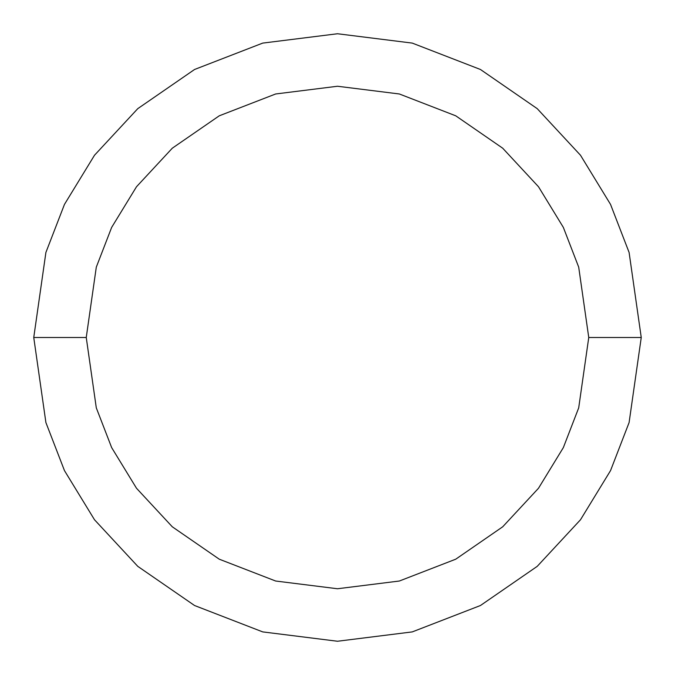 <?xml version="1.0" encoding="UTF-8"?>
<svg xmlns="http://www.w3.org/2000/svg" width="675" height="675" viewBox="0 0 675 675"><rect width="100%" height="100%" fill="white"/><g stroke="black" fill="none" stroke-linecap="round" stroke-linejoin="round"><path stroke-width="1.01" d="M33.75 337.5L45.9 252.45L64.463 204.398L94.5 155.25L137.776 108.65L194.56 69.483L262.727 43.099L337.5 33.75L412.273 43.099L480.44 69.483L537.224 108.65L580.5 155.25L610.538 204.398L629.1 252.45L641.25 337.5L629.1 422.55L610.538 470.602L580.5 519.75L537.224 566.35L480.44 605.517L412.273 631.901L337.5 641.25L262.727 631.901L194.56 605.517L137.776 566.35L94.5 519.75L64.463 470.602L45.9 422.55L33.75 337.5L45.9 422.55L64.463 470.602L94.5 519.75L137.776 566.35L194.56 605.517L262.727 631.901L337.5 641.25L412.273 631.901L480.44 605.517L537.224 566.35L580.5 519.75L610.538 470.602L629.1 422.55L641.25 337.5L588.752 337.5L578.703 267.148L563.347 227.399L538.498 186.747L502.706 148.205L455.735 115.805L399.347 93.977L337.5 86.248L275.653 93.977L219.265 115.805L172.294 148.205L136.502 186.747L111.653 227.399L96.297 267.148L86.248 337.5L96.297 407.852L111.653 447.601L136.502 488.253L172.294 526.795L219.265 559.195L275.653 581.023L337.5 588.752L399.347 581.023L455.735 559.195L502.706 526.795L538.498 488.253L563.347 447.601L578.703 407.852L588.752 337.5L578.703 407.852L563.347 447.601L538.498 488.253L502.706 526.795L455.735 559.195L399.347 581.023L337.5 588.752L275.653 581.023L219.265 559.195L172.294 526.795L136.502 488.253L111.653 447.601L96.297 407.852L86.248 337.5L33.75 337.5L86.248 337.5L96.297 267.148L111.653 227.399L136.502 186.747L172.294 148.205L219.265 115.805L275.653 93.977L337.5 86.248L399.347 93.977L455.735 115.805L502.706 148.205L538.498 186.747L563.347 227.399L578.703 267.148L588.752 337.5L641.25 337.5L629.1 252.45L610.538 204.398L580.5 155.25L537.224 108.65L480.44 69.483L412.273 43.099L337.5 33.75L262.727 43.099L194.56 69.483L137.776 108.65L94.5 155.25L64.463 204.398L45.9 252.45L33.75 337.5"/></g></svg>
